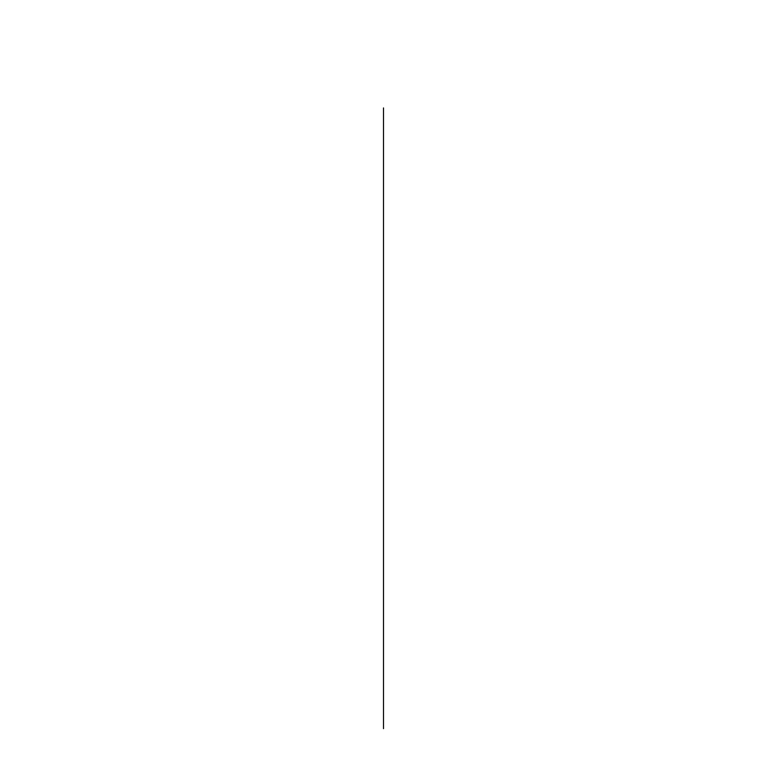 <?xml version="1.0" encoding="UTF-8"?>
<svg xmlns="http://www.w3.org/2000/svg" width="767" height="767" viewBox="0 0 767 767"><rect width="100%" height="100%" fill="white"/><g stroke="black" fill="none" stroke-linecap="round" stroke-linejoin="round"><path stroke-width="1.15" d="M383.5 107.926L383.5 728.65L383.5 107.926"/></g></svg>

